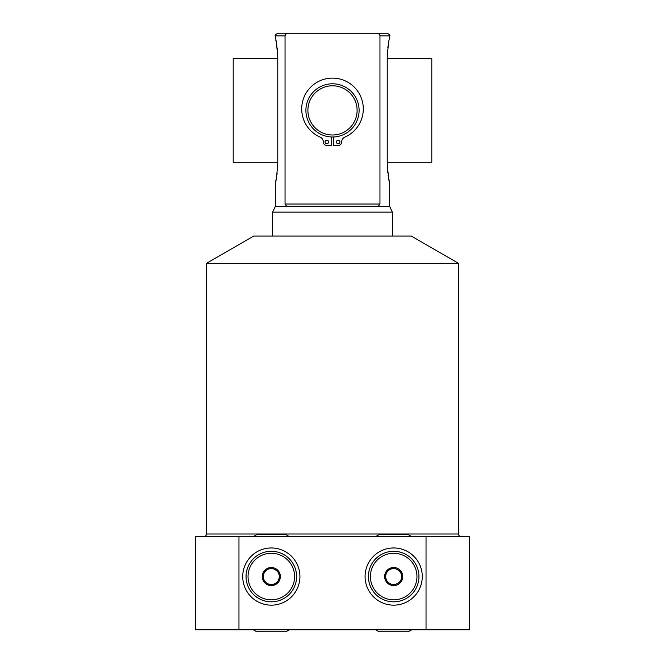 <?xml version="1.0" encoding="UTF-8"?>
<svg xmlns="http://www.w3.org/2000/svg" width="665" height="665" viewBox="0 0 665 665"><rect width="100%" height="100%" fill="white"/><g stroke="black" fill="none" stroke-linecap="round" stroke-linejoin="round"><path stroke-width="1" d="M332.5 83.79A26.6 26.6 0 0 1 359.1 110.39A26.6 26.6 0 0 1 332.5 136.99A26.6 26.6 0 0 1 305.9 110.39A26.6 26.6 0 0 1 332.5 83.79M332.5 85.785A24.605 24.605 0 0 0 307.895 110.39A24.605 24.605 0 0 0 332.5 134.995A24.605 24.605 0 0 0 357.105 110.39A24.605 24.605 0 0 0 332.5 85.785M333.647 136.965L333.647 145.477L338.169 145.477A3.508 3.508 0 0 0 341.677 141.969A5.287 5.287 0 0 1 344.844 137.123A30.79 30.79 0 0 0 356.806 90.008A30.79 30.79 0 0 0 308.194 90.008A30.79 30.79 0 0 0 320.156 137.123A5.287 5.287 0 0 1 323.323 141.969A3.508 3.508 0 0 0 326.831 145.477L331.353 145.477L331.353 136.965M339.923 141.969A1.754 1.754 0 0 1 338.169 143.723A1.754 1.754 0 0 1 336.407 141.969A1.754 1.754 0 0 1 338.169 140.207A1.754 1.754 0 0 1 339.923 141.969M328.593 141.969A1.754 1.754 0 0 1 326.831 143.723A1.754 1.754 0 0 1 325.077 141.969A1.754 1.754 0 0 1 326.831 140.207A1.754 1.754 0 0 1 328.593 141.969M288.286 33.25L376.714 33.25C378.792 33.491 379.873 34.38 379.956 35.91L379.956 204.022L378.452 206.15L286.549 206.15L285.044 204.022L285.044 35.91C285.127 34.38 286.208 33.491 288.286 33.25L277.97 33.25C275.551 34.339 274.662 35.228 275.31 35.91L275.31 38.129C275.8 37.207 276.623 43.558 277.771 57.19L277.771 163.59C276.765 176.375 275.942 182.734 275.31 182.651L275.31 206.433L389.69 206.433L389.69 182.651C389.2 183.607 388.385 177.247 387.229 163.59L387.338 167.505M376.714 33.25L387.03 33.25C389.441 34.322 390.33 35.203 389.69 35.91L379.956 35.91M285.908 34.098L285.044 35.91L275.31 35.91M277.771 57.04L277.662 53.3M277.488 50.739L277.189 47.955M276.864 45.644L276.557 43.782M276.424 43.1L276 41.006M275.892 40.532L275.759 39.95M285.95 205.984L286.549 206.15M387.229 163.59L387.229 57.19C388.244 44.355 389.067 38.005 389.69 38.129L389.69 35.91M388.626 42.818L388.468 43.666M388.102 45.819L387.836 47.722M387.562 50.199L387.313 53.749M387.512 170.074L387.811 172.858M388.136 175.169L388.451 176.998M388.576 177.713L389.008 179.783M389.108 180.257L389.249 180.847M275.734 180.922L275.917 180.115M276.374 177.937L276.532 177.131M276.906 174.903L277.164 173.025M277.438 170.572L277.687 167.023M392.35 236.075L392.35 212.135L272.65 212.135L275.31 206.433M392.35 212.135L389.69 206.433M272.65 236.075L272.65 212.135M206.458 263.348L253.697 236.075L411.303 236.075L458.542 263.348L206.458 263.348L206.458 533.995L458.542 533.995L458.542 263.348M461.202 536.655A2.66 2.66 0 0 1 458.542 533.995M203.798 536.655A2.66 2.66 0 0 0 206.458 533.995M426.041 536.655L469.49 536.655L469.49 629.755L195.51 629.755L195.51 536.655L426.041 536.655L426.041 629.755M238.959 536.655L238.959 629.755M365.085 576.555A28.595 28.595 0 0 0 393.68 605.15A28.595 28.595 0 0 0 422.275 576.555A28.595 28.595 0 0 0 393.68 547.96A28.595 28.595 0 0 0 365.085 576.555M299.915 576.555A28.595 28.595 0 0 1 271.32 605.15A28.595 28.595 0 0 1 242.725 576.555A28.595 28.595 0 0 1 271.32 547.96A28.595 28.595 0 0 1 299.915 576.555M393.68 551.285A25.27 25.27 0 0 0 368.41 576.555A25.27 25.27 0 0 0 393.68 601.825A25.27 25.27 0 0 0 418.95 576.555A25.27 25.27 0 0 0 393.68 551.285M393.68 553.28A23.275 23.275 0 0 1 416.955 576.555A23.275 23.275 0 0 1 393.68 599.83A23.275 23.275 0 0 1 370.405 576.555A23.275 23.275 0 0 1 393.68 553.28M401.352 581.335L401.66 571.95L393.372 567.519A9.044 9.044 0 0 0 386.008 571.775L385.7 572.299A9.044 9.044 0 0 0 385.7 580.811L386.008 581.335A9.044 9.044 0 0 0 393.372 585.591L401.352 581.335A9.044 9.044 0 0 1 393.988 585.591M401.66 572.299A9.044 9.044 0 0 1 401.66 580.811M393.988 567.519A9.044 9.044 0 0 1 401.352 571.775M393.372 567.519L386.008 571.775M385.7 572.299L385.7 580.811M386.008 581.335L393.372 585.591M397.67 569.647A7.98 7.98 0 0 0 385.7 576.555A7.98 7.98 0 0 0 397.67 583.463A7.98 7.98 0 0 0 397.67 569.647M271.32 551.285A25.27 25.27 0 0 1 296.59 576.555A25.27 25.27 0 0 1 271.32 601.825A25.27 25.27 0 0 1 246.05 576.555A25.27 25.27 0 0 1 271.32 551.285M271.32 553.28A23.275 23.275 0 0 0 248.045 576.555A23.275 23.275 0 0 0 271.32 599.83A23.275 23.275 0 0 0 294.595 576.555A23.275 23.275 0 0 0 271.32 553.28M271.628 567.519A9.044 9.044 0 0 1 278.992 571.775L279.3 572.299A9.044 9.044 0 0 1 279.3 580.811L278.992 581.335A9.044 9.044 0 0 1 271.628 585.591L271.012 585.591A9.044 9.044 0 0 1 263.648 581.335L263.34 580.811A9.044 9.044 0 0 1 263.34 572.299L263.648 571.775A9.044 9.044 0 0 1 271.012 567.519L278.992 571.775M279.3 580.811L279.3 572.299M271.628 585.591L278.992 581.335M271.012 567.519L263.648 571.775M271.32 568.575A7.98 7.98 0 0 1 275.31 583.463A7.98 7.98 0 0 1 263.34 576.555A7.98 7.98 0 0 1 271.32 568.575M263.648 581.335L271.012 585.591M263.34 572.299L263.34 580.811M387.229 58.52L431.801 58.52L431.801 162.26L387.229 162.26M277.771 58.52L233.199 58.52L233.199 162.26L277.771 162.26M285.044 204.022L379.956 204.022M375.592 536.655L379.05 534.66L408.31 534.66L411.768 536.655M253.232 536.655L256.69 534.66L285.95 534.66L289.408 536.655M411.768 629.755L408.31 631.75L379.05 631.75L375.592 629.755M289.408 629.755L285.95 631.75L256.69 631.75L253.232 629.755"/></g></svg>
